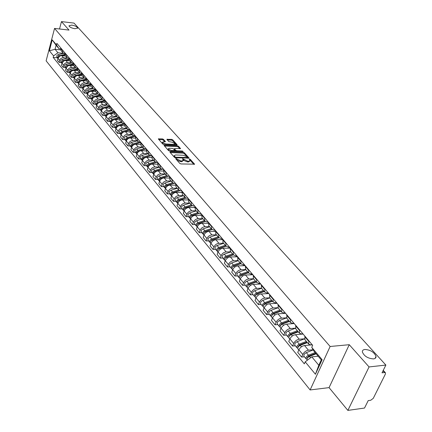 <?xml version="1.0" encoding="UTF-8"?>
<svg xmlns="http://www.w3.org/2000/svg" width="432" height="432" viewBox="0 0 432 432"><rect width="100%" height="100%" fill="white"/><g stroke="black" fill="none" stroke-linecap="round" stroke-linejoin="round"><path stroke-width="0.65" d="M175.959 158.485L175.711 158.771L179.836 163.463L180.965 163.939L194.584 164.182L190.296 159.332L189.518 159.008L189.216 159.165L190.139 160.504L188.757 161.206L187.666 161.163L182.768 158.749L182.461 158.9L183.373 160.24L181.969 160.952L180.868 160.909L175.959 158.485M74.968 28.728L77.69 27.999C77.047 26.671 75.044 25.699 71.685 25.099L68.942 25.823C69.584 27.157 71.593 28.129 74.968 28.728M373.486 358.906C375.268 358.668 376.115 357.847 376.029 356.449C374.279 352.242 370.58 349.915 364.937 349.456C363.134 349.677 362.275 350.498 362.351 351.913C364.09 356.125 367.805 358.457 373.486 358.906M163.496 139.352L162.41 138.904L158.333 138.926L162.734 144.007L163.831 144.461L176.78 145.076L177.12 144.693L172.735 139.822L171.655 139.374L166.882 139.358L168.826 141.61L172.071 142.166L175.219 143.84L174.064 144.391L165.542 143.98L162.383 142.306L163.571 141.75L165.434 141.61L163.496 139.352L163.253 140.098L162.167 139.649L158.755 139.477M349.261 344.704L329.065 387.623L347.863 410.4L369.068 366.935L349.261 344.704L330.134 346.486L54.54 28.42L69.017 30.078L61.463 21.6L74.023 23.096L385.873 365.067L382.018 372.827L384.593 372.524L383.027 370.791M369.068 366.935L385.873 365.067M170.294 151.805L169.938 152.204L174.431 157.318L175.554 157.783L189.097 158.08L184.437 152.82L183.335 152.366L170.294 151.805L170.1 152.383M168.523 150.595L164.03 145.406L177.439 145.805L178.529 146.259L180.527 148.554L174.852 148.527L174.415 148.738L175.77 150.336L176.872 150.795L182.347 151.033L183.179 151.481L169.63 151.054L168.523 150.595M347.863 410.4L364.522 408.046L368.226 400.588L370.786 400.237L373.28 398.326L385.382 374.074L385.447 372.794L384.593 372.524M329.065 387.623L310.122 389.95L46.127 60.847L54.54 28.42M61.463 21.6L59.524 28.993M312.196 344.774L310.819 344.898L308.669 344.137L308.875 340.848M312.244 344.828L304.528 345.53C302.06 345.978 300.186 347.404 298.895 349.796L302.778 354.488C304.079 352.091 305.964 350.66 308.437 350.201L313.157 349.753M302.778 354.488L301.617 357.08L304.42 356.805M304.927 336.193L304.879 339.638M298.895 349.796L297.745 352.377L301.617 357.08M302.956 333.86L301.585 333.974L299.441 333.196L299.619 329.924M295.321 345.794L292.54 346.048L293.668 343.472C294.943 341.091 296.806 339.682 299.263 339.239L304.425 338.796M295.774 325.382L295.747 328.817M303.118 334.055L295.45 334.687C293.004 335.119 291.146 336.523 289.883 338.893L288.765 341.464L292.54 346.048M293.949 323.228L292.588 323.33L290.45 322.537L290.596 319.275M286.454 335.059L283.684 335.286L284.791 332.732C286.038 330.367 287.879 328.979 290.32 328.558L295.353 328.169M286.848 314.852L286.853 318.271M294.219 323.552L286.6 324.119C284.17 324.529 282.339 325.912 281.097 328.266L280.006 330.82L283.684 335.286M285.163 312.86L283.813 312.952L281.68 312.142L281.804 308.891M277.803 324.594L275.054 324.799L276.129 322.256C277.355 319.912 279.175 318.541 281.594 318.146L286.524 317.795M278.149 304.582L278.176 307.989M285.541 313.308L277.97 313.816C275.557 314.204 273.748 315.565 272.533 317.903L271.463 320.436L275.054 324.799M276.593 302.746L275.254 302.827L273.127 302.006L273.224 298.771M269.368 314.383L266.636 314.566L267.689 312.044C268.882 309.717 270.686 308.362 273.089 307.984L277.938 307.681M269.66 294.559L269.714 297.961M277.074 303.313L269.552 303.761C267.154 304.133 265.367 305.478 264.179 307.795L263.137 310.311L266.636 314.566M268.24 292.88L266.906 292.95L264.784 292.113L264.859 288.895M261.133 304.42L258.417 304.582L259.448 302.076C260.62 299.765 262.402 298.431 264.789 298.075L269.59 297.81M261.382 284.791L261.457 288.171L256.689 288.398C254.318 288.738 252.558 290.056 251.408 292.351L250.403 294.84L253.098 294.694M268.812 293.56L261.338 293.954C258.957 294.3 257.186 295.628 256.025 297.934L255.004 300.429L258.417 304.582M260.08 283.252L258.757 283.311L256.646 282.463L256.694 279.256M253.303 275.249L253.4 278.624M260.744 284.04L253.319 284.375C250.96 284.71 249.205 286.016 248.065 288.306L247.066 290.785L250.403 294.84M252.115 273.85L250.803 273.904L248.697 273.046L248.729 269.854M245.252 285.201L242.573 285.325L243.556 282.852C244.685 280.579 246.429 279.277 248.783 278.959L253.519 278.759M245.414 265.939L245.533 269.298M252.871 274.741L245.489 275.027C243.146 275.341 241.412 276.637 240.295 278.905L239.317 281.372L242.573 285.325M244.339 264.676L243.032 264.713L240.937 263.849L240.948 260.669M237.595 275.935L234.932 276.037L235.894 273.58C237.001 271.323 238.723 270.038 241.056 269.735L245.765 269.568M237.713 256.846L237.854 260.194M245.176 265.658L237.843 265.896C235.516 266.198 233.804 267.473 232.702 269.725L231.752 272.171L234.932 276.037M236.747 255.706L235.445 255.744L233.361 254.864L233.35 251.699M230.11 266.873L227.464 266.965L228.404 264.524C229.495 262.283 231.196 261.014 233.512 260.728L238.189 260.593M230.191 247.968L230.348 251.294M237.659 256.786L230.375 256.981C228.064 257.261 226.368 258.52 225.288 260.755L224.359 263.185L227.464 266.965M229.327 246.947L228.037 246.974L225.958 246.089L225.931 242.935M222.793 258.028L220.169 258.098L221.092 255.674C222.156 253.449 223.841 252.196 226.147 251.926L230.791 251.818M222.842 239.29L223.015 242.606M230.132 248.119L223.079 248.26C220.779 248.53 219.105 249.772 218.047 251.991L217.134 254.405L220.169 258.098M222.075 238.388L220.79 238.405L218.722 237.514L218.673 234.376M215.649 249.377L213.041 249.431L213.943 247.028C214.99 244.814 216.653 243.583 218.943 243.324L223.555 243.243M215.654 230.812L215.849 234.112M222.707 239.641L215.941 239.744C213.662 239.998 212.004 241.223 210.962 243.427L210.071 245.824L213.041 249.431M214.985 230.018L213.71 230.029L211.648 229.127L211.588 226.006M208.661 240.921L206.069 240.959L206.95 238.572C207.981 236.38 209.628 235.159 211.901 234.916L216.486 234.862M208.634 222.523L208.845 225.812M215.46 231.352L208.969 231.412C206.701 231.649 205.06 232.864 204.039 235.051L203.164 237.433L206.069 240.959M208.051 221.837L206.788 221.843L204.736 220.936L204.655 217.825M201.83 232.654L199.255 232.675L200.119 230.305C201.128 228.128 202.759 226.924 205.011 226.692L209.569 226.665M201.771 214.418L201.998 217.69M208.386 223.247L202.144 223.268C199.897 223.49 198.272 224.689 197.273 226.859L196.414 229.23L199.255 232.675M201.274 213.835L200.016 213.829L197.969 212.917L197.878 209.828M195.145 224.564L192.586 224.575L193.433 222.215C194.427 220.055 196.042 218.867 198.277 218.651L202.802 218.646M195.053 206.496L195.296 209.747M201.479 215.309L195.475 215.298C193.244 215.509 191.635 216.697 190.647 218.851L189.81 221.2L192.586 224.575M194.643 206.005L193.39 205.994L191.354 205.076L191.246 201.998M188.606 216.653L186.062 216.648L186.894 214.304C187.866 212.161 189.47 210.983 191.689 210.778L196.187 210.8M188.487 198.742L188.741 201.982M194.74 207.544L188.946 207.5C186.727 207.706 185.139 208.872 184.167 211.01L183.346 213.349L186.062 216.648M188.152 198.347L186.91 198.331L184.885 197.402L184.761 194.341M182.207 208.904L179.68 208.894L180.495 206.566C181.451 204.439 183.033 203.272 185.242 203.083L189.707 203.126M182.061 191.155L182.331 194.378M188.158 199.94L182.558 199.876C180.355 200.059 178.778 201.215 177.827 203.342L177.023 205.659L179.68 208.894M181.802 190.847L180.565 190.825L178.546 189.896L178.411 186.851M175.943 201.328L173.437 201.301L174.231 198.99C175.171 196.873 176.742 195.728 178.934 195.545L183.368 195.61M175.77 183.724L176.051 186.937M181.721 192.494L176.305 192.407C174.118 192.58 172.557 193.725 171.623 195.831L170.829 198.137L173.437 201.301M175.581 183.508L174.355 183.481L172.346 182.547L172.201 179.512M169.808 193.909L167.319 193.865L168.097 191.57C169.025 189.475 170.575 188.336 172.751 188.168L177.163 188.255M169.609 176.456L169.906 179.653M175.435 185.204L170.181 185.096C168.01 185.258 166.466 186.386 165.542 188.482L164.77 190.771L167.319 193.865M169.495 176.321L168.275 176.288L166.277 175.349L166.115 172.33M163.804 186.64L161.33 186.592L162.097 184.307C163.004 182.223 164.543 181.105 166.703 180.943L171.083 181.051M163.577 169.339L163.885 172.519M169.285 178.065L164.182 177.93C162.027 178.087 160.499 179.204 159.592 181.283L158.836 183.557L161.33 186.592M163.528 169.279L162.319 169.241L160.331 168.302L160.159 165.299M157.923 179.523L155.466 179.458L156.217 177.196C157.113 175.127 158.63 174.015 160.78 173.869L165.132 173.993M151.886 155.542L152.075 158.517L154.505 161.395L156.487 162.34L157.669 162.383L157.993 165.532M163.274 171.067L158.312 170.921C156.168 171.061 154.656 172.168 153.765 174.231L153.02 176.488L155.466 179.458M154.505 161.395L154.321 158.409M152.161 172.546L149.72 172.476L150.455 170.23C151.335 168.172 152.842 167.076 154.975 166.936L159.3 167.081M157.388 164.214L152.555 164.047C150.428 164.182 148.927 165.272 148.052 167.324L147.323 169.565L149.72 172.476M151.859 155.623L150.773 155.579L148.797 154.634L148.603 151.664M146.513 165.715L144.088 165.634L144.812 163.399C145.676 161.357 147.172 160.272 149.288 160.148L153.581 160.304M146.221 148.846L146.561 151.978M151.632 157.496L146.918 157.313C144.806 157.437 143.316 158.517 142.457 160.553L141.739 162.778L144.088 165.634M146.173 149.002L145.168 148.954L143.208 148.003L143.003 145.049M140.983 159.019L138.569 158.927L139.277 156.708C140.13 154.683 141.61 153.608 143.716 153.49L147.982 153.662M140.665 142.29L141.016 145.406M146 150.908L141.388 150.714C139.293 150.827 137.819 151.897 136.971 153.916L136.269 156.13L138.569 158.927M140.594 142.506L137.727 141.507L137.511 138.569M135.556 152.453L133.159 152.356L133.855 150.147C134.698 148.138 136.161 147.074 138.251 146.966L142.49 147.155M135.221 135.864L135.578 138.964M140.481 144.455L135.972 144.245C133.888 144.347 132.43 145.406 131.593 147.415L130.901 149.612L133.159 152.356M135.135 136.139L132.354 135.135L132.127 132.214M130.237 146.016L127.856 145.908L128.542 143.716C129.368 141.718 130.82 140.67 132.894 140.567L137.106 140.773M129.881 129.562L130.248 132.646M135.081 138.121L130.658 137.9C128.59 137.997 127.143 139.045 126.322 141.032L125.642 143.219L127.856 145.908M129.778 129.892L127.084 128.893L126.851 125.982M125.021 139.703L122.656 139.59L123.325 137.408C124.141 135.427 125.577 134.39 127.64 134.293L131.825 134.514M124.648 123.385L125.026 126.452M129.789 131.911L125.447 131.679C123.395 131.765 121.959 132.802 121.149 134.779L120.485 136.949L122.656 139.59M124.529 123.768L121.916 122.764L121.673 119.875M119.907 133.515L117.553 133.385L118.211 131.225C119.016 129.254 120.442 128.228 122.488 128.142L126.646 128.38M119.513 117.32L119.896 120.377M124.61 125.82L120.339 125.572C118.298 125.658 116.878 126.679 116.078 128.644L115.425 130.799L117.553 133.385M119.383 117.758L116.845 116.759L116.597 113.881M114.885 127.44L112.552 127.305L113.195 125.156C113.989 123.201 115.398 122.186 117.434 122.105L121.57 122.353M114.475 111.375L114.869 114.415M119.529 119.848L115.322 119.588C113.297 119.664 111.888 120.674 111.105 122.623L110.462 124.767L112.552 127.305M114.334 111.861L111.872 110.862L111.613 108M109.96 121.478L107.638 121.338L108.275 119.205C109.053 117.261 110.457 116.257 112.471 116.181L116.581 116.446M109.534 105.543L109.933 108.567M114.55 113.983L110.403 113.713C108.389 113.778 106.996 114.782 106.223 116.721L105.592 118.849L107.638 121.338M109.382 106.078L106.99 105.079L106.726 102.227M105.127 115.63L102.821 115.484L103.448 113.362C104.215 111.434 105.602 110.435 107.606 110.371L111.688 110.646M104.684 99.819L105.095 102.827M109.674 108.227L105.575 107.946C103.577 108.005 102.195 108.999 101.428 110.921L100.807 113.038L102.821 115.484M104.528 100.397L102.206 99.403L101.93 96.568M100.381 109.89L98.091 109.733L98.707 107.627C99.463 105.71 100.84 104.722 102.832 104.668L106.888 104.954M99.927 94.203L100.343 97.195M104.895 102.578L100.834 102.287C98.847 102.341 97.481 103.324 96.725 105.235L96.115 107.336L98.091 109.733M99.76 94.824L97.502 93.83L97.222 91.012M95.726 104.252L93.447 104.09L94.052 102.001C94.797 100.094 96.163 99.117 98.14 99.068L102.173 99.365M95.256 88.69L95.677 91.665M102.206 99.403L100.202 97.033L96.185 96.73C94.208 96.779 92.853 97.751 92.108 99.646L91.508 101.736L93.447 104.09M95.083 89.348L92.885 88.355L92.599 85.552M91.152 98.717L88.889 98.55L89.483 96.471C90.218 94.581 91.568 93.614 93.539 93.571L97.54 93.879M90.671 83.273L91.098 86.233L87.129 85.914C85.18 85.952 83.846 86.902 83.122 88.776L82.544 90.839L84.413 93.112L84.996 91.044C85.72 89.165 87.064 88.209 89.014 88.171L92.993 88.49M95.612 91.584L91.616 91.271C89.651 91.314 88.306 92.275 87.577 94.165L86.983 96.239L88.889 98.55M90.493 83.975L88.355 82.987L88.063 80.195M86.659 93.285L84.413 93.112M86.168 77.96L86.6 80.903M85.984 78.694L83.9 77.706L83.603 74.936M82.253 87.944L80.017 87.766L80.59 85.714C81.308 83.846 82.636 82.901 84.575 82.868L88.538 83.198M81.74 72.738L82.177 75.665M86.665 80.984L82.717 80.654C80.784 80.681 79.461 81.626 78.748 83.484L78.181 85.536L80.017 87.766M81.556 73.51L79.531 72.527L79.223 69.768M77.917 82.701L75.697 82.517L76.259 80.476C76.966 78.624 78.284 77.684 80.212 77.657L84.164 77.998M77.398 67.608L77.841 70.524M82.312 75.827L78.392 75.481C76.464 75.503 75.152 76.442 74.45 78.289L73.894 80.325L75.697 82.517M77.209 68.413L75.233 67.435L74.925 64.687M73.661 77.549L71.453 77.36L72.009 75.33C72.706 73.489 74.012 72.56 75.924 72.538L79.882 72.889M73.127 62.564L73.575 65.464M78.035 70.751L74.137 70.4C72.225 70.416 70.924 71.345 70.232 73.181L69.676 75.206L71.453 77.36M72.938 63.407L71.015 62.429L70.697 59.697M69.476 72.484L67.284 72.29L67.829 70.276C68.515 68.445 69.811 67.527 71.712 67.511L75.676 67.873M68.931 57.613L69.385 60.502M73.829 65.772L69.957 65.41C68.056 65.421 66.766 66.339 66.08 68.164L65.54 70.173L67.284 72.29M68.742 58.487L66.863 57.515L66.544 54.799M65.362 67.511L63.185 67.311L63.72 65.308C64.4 63.488 65.686 62.575 67.576 62.57L71.555 62.942M64.811 52.747L65.264 55.62M69.698 60.869L65.848 60.502C63.958 60.507 62.678 61.42 62.003 63.229L61.468 65.227L63.185 67.311M64.622 53.649L62.786 52.682L62.462 49.977M61.322 62.618L59.157 62.413L59.686 60.426C60.356 58.617 61.625 57.715 63.509 57.71L67.522 58.099M60.755 47.963L61.22 50.819M65.637 56.057L61.808 55.679C59.935 55.679 58.66 56.581 57.996 58.385L57.472 60.367L59.157 62.413M318.168 356.222L311.796 356.854L318.811 365.256L321.268 359.899L314.21 351.524L311.742 347.366L312.66 345.319L56.857 43.357L56.446 44.901L59.011 48.735L56.101 45.279L55.042 49.302L57.942 52.774L63.569 53.341M311.742 347.366L322.126 359.667L315.425 374.258L305.219 361.849L311.796 356.854M57.942 52.774L53.568 55.879L53.168 57.402L304.312 363.857L305.219 361.849M53.568 55.879L49.383 50.792L52.218 39.89L56.446 44.901M330.134 346.486L310.122 389.95M60.68 49.88L55.042 49.302L49.383 50.792M60.572 48.897L59.011 48.735M57.348 57.812L53.168 57.402M322.126 359.667L321.268 359.899M315.425 374.258L318.811 365.256M56.101 45.279L52.218 39.89M176.278 159.419L177.012 160.18L180.608 161.676L180.868 160.909M183.244 160.623L181.705 161.714L180.608 161.676M190.01 160.882L188.492 161.962L187.402 161.924L183.821 160.434L183.114 159.694M193.903 164.392L189.886 159.97M188.417 158.285L184.178 153.571L183.076 153.117L170.262 152.572M175.041 156.875L175.824 157.205L187.628 157.507L186.997 156.751L183.449 155.277L175.603 154.953L174.182 155.655L175.041 156.875L174.803 157.577M174.053 156.044L174.226 157.005L174.485 156.244M174.663 157.502L174.226 157.005M164.452 145.957L177.185 146.551L177.439 145.805M179.847 148.754L178.276 147.004L177.185 146.551M174.199 149.38L175.835 151.324M169.371 148.279L168.188 148.851L171.38 150.552L174.852 150.471L173.497 148.873L172.395 148.414L169.371 148.279M168.286 149.137L167.935 149.607L169.857 151.065M174.598 151.27L174.814 150.584M164.765 141.809L163.253 140.098M162.491 142.598L162.14 143.057L163.982 144.466M174.739 144.979L175.122 144.126M176.531 145.066L172.487 140.562L171.412 140.119L167.308 139.909M315.733 353.327L308.351 356.216L307.406 358.112M315.122 352.604L308.453 355.212C306.466 356.292 305.689 357.507 306.121 358.857L306.947 359.273M313.265 349.925L306.31 352.636C304.328 353.711 303.556 354.926 303.982 356.276L304.058 356.362M313.621 354.807L311.402 355.023M316.143 353.819L309.469 356.432C307.481 357.518 306.704 358.733 307.13 360.083L307.206 360.169M306.995 342.149L299.16 345.168L298.199 347.026M306.38 341.42L299.252 344.164C297.292 345.222 296.525 346.426 296.962 347.776L297.756 348.197M304.441 338.861L297.162 341.653C295.202 342.706 294.446 343.91 294.883 345.26L294.953 345.352M303.944 343.926L301.903 344.11M307.379 342.603L300.24 345.352C298.28 346.415 297.513 347.62 297.95 348.975L298.021 349.061M310.09 344.893L309.647 345.065M297.967 331.447L290.201 334.39L289.224 336.215M297.351 330.718L290.282 333.391C288.344 334.433 287.593 335.626 288.036 336.976L288.803 337.397M295.385 328.255L288.247 330.944C286.308 331.981 285.563 333.175 286.011 334.525L286.081 334.611M294.532 333.31L292.658 333.461M298.323 331.873L291.249 334.552C289.305 335.594 288.554 336.793 288.997 338.143L289.073 338.229M301.277 333.99L300.542 334.265M289.165 321.014L281.464 323.887L280.476 325.669M288.549 320.285L281.54 322.893C279.617 323.914 278.883 325.096 279.337 326.446L280.071 326.867M286.578 317.898L279.558 320.506C277.636 321.521 276.901 322.704 277.36 324.054L277.43 324.146M285.379 322.942L283.657 323.071M289.494 321.408L282.485 324.022C280.557 325.048 279.823 326.23 280.276 327.58L280.346 327.672M292.815 323.314L291.665 323.741M280.584 310.84L272.948 313.643L271.949 315.382M279.963 310.106L273.013 312.649C271.112 313.654 270.389 314.825 270.848 316.175L271.555 316.597M278.014 307.789L271.08 310.322C269.179 311.321 268.456 312.493 268.92 313.843L268.996 313.929M276.464 312.822L274.892 312.93M280.886 311.202L273.937 313.751C272.025 314.755 271.301 315.932 271.76 317.282L271.836 317.374M284.58 312.898L283.003 313.475M272.203 300.91L264.638 303.642L263.628 305.343M271.582 300.17L264.697 302.654C262.813 303.642 262.1 304.808 262.57 306.153L263.25 306.574M269.676 297.913L262.807 300.386C260.923 301.363 260.215 302.53 260.685 303.88L260.761 303.966M267.786 302.94L266.344 303.026M272.484 301.244L265.594 303.734C263.704 304.722 262.996 305.888 263.461 307.238L263.536 307.325M276.523 302.751L274.558 303.464M264.028 291.217L256.527 293.89L255.512 295.542M263.407 290.477L256.576 292.907C254.707 293.873 254.011 295.029 254.486 296.374L255.145 296.795M261.544 288.274L254.734 290.687C252.866 291.654 252.175 292.804 252.65 294.154L252.72 294.241M259.324 293.29L258.017 293.355M264.287 291.524L257.45 293.954C255.582 294.926 254.885 296.082 255.355 297.432L255.431 297.518M268.321 292.977L266.317 293.69M256.046 281.756L248.605 284.364L247.59 285.979M255.42 281.016L248.654 283.387C246.802 284.337 246.116 285.482 246.596 286.826L247.234 287.242M253.606 278.867L246.85 281.221C245.003 282.166 244.323 283.311 244.804 284.656L244.874 284.747M251.084 283.862L249.896 283.91M256.284 282.037L249.507 284.413C247.655 285.363 246.969 286.513 247.444 287.858L247.52 287.95M260.253 283.451L258.266 284.153M248.254 272.516L240.872 275.065L239.857 276.631M247.628 271.777L240.916 274.088C239.08 275.027 238.405 276.161 238.891 277.506L239.506 277.916M245.851 269.676L239.155 271.976C237.325 272.905 236.655 274.045 237.141 275.384L237.217 275.476M243.043 274.644L241.974 274.687M248.465 272.77L241.747 275.092C239.911 276.026 239.236 277.166 239.722 278.51L239.798 278.602M252.374 274.158L250.409 274.838M240.64 263.493L233.323 265.982L232.308 267.5M240.008 262.748L233.356 265.01C231.541 265.928 230.877 267.057 231.368 268.396L231.962 268.807M238.28 260.696L231.633 262.948C229.824 263.86 229.165 264.989 229.657 266.328L229.727 266.414M235.208 265.637L234.241 265.669M240.829 263.725L234.171 265.988C232.351 266.911 231.687 268.04 232.178 269.379L232.254 269.471M244.679 265.075L242.735 265.739M233.199 254.675L225.941 257.105L224.932 258.579M232.567 253.93L225.968 256.138C224.17 257.045 223.517 258.163 224.014 259.502L224.591 259.907M230.877 251.921L224.289 254.124C222.496 255.02 221.843 256.138 222.34 257.477L222.415 257.564M227.556 256.829L226.692 256.856M233.372 254.88L226.768 257.099C224.964 258.001 224.311 259.124 224.807 260.458L224.883 260.55M237.163 256.203L235.235 256.851M225.925 246.056L218.732 248.432L217.723 249.858M225.299 245.311L218.754 247.471C216.972 248.362 216.329 249.469 216.826 250.803L217.388 251.208M223.641 243.346L217.107 245.5C215.33 246.386 214.693 247.493 215.195 248.827L215.266 248.918M220.088 248.222L219.321 248.238M226.082 246.24L219.532 248.405C217.75 249.296 217.107 250.409 217.604 251.743L217.679 251.834M229.819 247.531L227.907 248.162M218.813 237.627L211.68 239.954L210.676 241.337M218.187 236.882L211.696 238.999C209.93 239.873 209.299 240.975 209.806 242.303L210.346 242.703M216.572 234.965L210.092 237.065C208.332 237.94 207.7 239.042 208.202 240.37L208.278 240.457M212.798 239.798L212.123 239.809M218.97 237.789L212.458 239.911C210.692 240.786 210.06 241.893 210.562 243.221L210.638 243.313M222.637 239.053L220.747 239.674M211.874 229.387L204.784 231.665L203.791 232.994M211.237 228.641L204.8 230.71C203.051 231.574 202.43 232.664 202.937 233.993L203.461 234.387M209.655 226.768L203.229 228.825C201.485 229.684 200.864 230.774 201.371 232.097L201.447 232.189M205.681 231.563L205.092 231.563M212.031 229.516L205.54 231.606C203.791 232.465 203.17 233.561 203.677 234.889L203.753 234.981M215.617 230.764L213.743 231.368M205.108 221.314L198.045 223.555L197.057 224.84M204.439 220.585L198.05 222.604C196.317 223.452 195.707 224.537 196.214 225.86L196.733 226.249M202.889 218.749L196.517 220.763C194.783 221.605 194.179 222.691 194.686 224.014L194.762 224.1M198.725 223.501L198.218 223.501M205.259 221.427L198.779 223.479C197.046 224.332 196.43 225.418 196.943 226.741L197.014 226.827M208.564 222.718L206.89 223.252M198.504 213.413L191.452 215.622L190.469 216.859M197.786 212.701L191.452 214.677C189.734 215.514 189.13 216.589 189.643 217.906L190.145 218.295M196.268 210.902L189.95 212.873C188.233 213.705 187.634 214.78 188.147 216.097L188.222 216.189M191.959 215.606L191.495 215.606M198.65 213.505L192.164 215.536C190.442 216.367 189.842 217.447 190.355 218.765L190.431 218.857M201.609 214.861L200.189 215.309M192.062 205.675L184.993 207.862L184.027 209.045M191.279 204.984L184.993 206.923C183.292 207.743 182.698 208.813 183.211 210.125L183.703 210.508M189.794 203.224L183.519 205.157C181.823 205.972 181.229 207.041 181.748 208.354L181.823 208.445M185.36 207.884L184.928 207.884M192.202 205.745L185.69 207.76C183.983 208.58 183.389 209.65 183.908 210.967L183.983 211.054M194.827 207.166L193.633 207.533M185.776 198.099L178.681 200.264L177.719 201.398M184.901 197.429L178.67 199.33C176.985 200.135 176.402 201.199 176.92 202.511L177.395 202.883M183.454 195.712L177.233 197.602C175.549 198.407 174.965 199.465 175.484 200.772L175.559 200.864M178.918 200.324L178.529 200.318M185.906 198.153L179.356 200.151C177.665 200.961 177.082 202.019 177.601 203.332L177.671 203.423M188.206 199.627L187.218 199.93M179.647 190.674L172.492 192.823L171.547 193.914M178.664 190.037L172.481 191.894C170.813 192.694 170.235 193.747 170.759 195.053L171.218 195.426M177.244 188.352L171.072 190.204C169.403 190.998 168.831 192.046 169.355 193.352L169.43 193.444M172.627 192.92L172.276 192.915M179.766 190.706L173.151 192.699C171.477 193.498 170.899 194.551 171.423 195.858L171.499 195.944M181.753 192.235L180.932 192.483M173.68 183.389L166.439 185.544L165.51 186.581M172.568 182.795L166.423 184.621C164.765 185.404 164.198 186.446 164.722 187.753L165.175 188.114M171.169 181.148L165.046 182.963C163.388 183.74 162.826 184.783 163.35 186.084L163.42 186.176M166.477 185.668L166.169 185.657M173.772 183.416L167.076 185.404C165.418 186.192 164.851 187.234 165.375 188.541L165.451 188.627M175.446 184.993L174.782 185.193M167.87 176.251L160.51 178.411L159.597 179.388M166.606 175.7L160.488 177.493C158.846 178.265 158.285 179.302 158.814 180.598L159.251 180.959M165.213 174.091L159.138 175.867C157.496 176.639 156.94 177.671 157.469 178.967L157.54 179.059M160.461 178.562L160.191 178.556M167.94 176.261L161.131 178.259C159.484 179.037 158.927 180.074 159.451 181.37L159.527 181.462M169.285 177.898L168.761 178.049M162.238 169.241L154.699 171.423L153.803 172.357M160.78 168.745L154.678 170.51C153.047 171.272 152.496 172.298 153.025 173.594L153.452 173.95M159.381 167.179L153.349 168.917C151.724 169.679 151.178 170.705 151.708 171.995L151.778 172.087M162.275 169.241L155.304 171.261C153.673 172.028 153.122 173.054 153.652 174.35L153.652 174.35M163.264 170.937L162.859 171.056M149.477 164.441L148.127 165.461M155.077 161.924L148.981 163.669C147.366 164.419 146.821 165.44 147.35 166.73L147.771 167.081M153.668 160.402L147.685 162.108C146.07 162.859 145.53 163.874 146.059 165.164L146.135 165.251M156.767 162.351L149.596 164.408C147.976 165.159 147.436 166.18 147.965 167.47L147.965 167.47M157.378 164.117L157.075 164.203M143.716 157.788L142.571 158.695M149.499 155.239L143.397 156.962C141.799 157.702 141.264 158.717 141.793 160.002L142.204 160.348M148.063 153.76L142.128 155.434C140.53 156.173 139.995 157.183 140.524 158.468L140.6 158.555M151.357 155.606L144.002 157.685C142.398 158.431 141.863 159.44 142.393 160.726L142.393 160.726M138.137 151.243L137.128 152.064M144.045 148.684L137.927 150.39C136.339 151.119 135.81 152.129 136.345 153.409L136.744 153.749M142.571 147.253L136.679 148.894C135.097 149.618 134.568 150.622 135.103 151.902L135.173 151.994M146.054 148.997L138.521 151.103C136.944 151.816 136.409 152.815 136.912 154.094M132.694 144.817L131.792 145.562M138.71 142.252L132.565 143.948C130.988 144.666 130.469 145.665 130.999 146.939L131.393 147.28M137.187 140.87L131.339 142.479C129.767 143.197 129.249 144.191 129.784 145.465L129.854 145.557M140.567 142.592L133.142 144.644C131.603 145.336 131.069 146.313 131.539 147.582M127.364 138.515L126.565 139.18M133.493 135.94L127.305 137.63C125.739 138.343 125.226 139.331 125.761 140.6L126.144 140.935M131.906 134.611L126.106 136.188C124.546 136.895 124.033 137.884 124.567 139.158L124.643 139.244M135.07 136.345L127.872 138.31C126.365 138.974 125.831 139.941 126.268 141.199M128.39 129.751L122.143 131.431C120.593 132.133 120.085 133.115 120.625 134.384L120.998 134.714M126.727 128.471L120.971 130.021C119.421 130.718 118.913 131.701 119.453 132.964L119.524 133.056M129.692 130.216L122.186 132.311L121.068 133.531L121.1 134.941M117.023 126.274L116.429 126.76M123.406 123.671L117.083 125.356C115.549 126.047 115.047 127.024 115.582 128.282L115.949 128.612M121.646 122.45L115.933 123.968C114.394 124.659 113.897 125.631 114.431 126.895L114.507 126.981M124.427 124.2L117.126 126.214L116.019 127.408L116.035 128.795M111.974 120.339L111.526 120.712M118.541 117.698L112.12 119.389C110.592 120.074 110.101 121.041 110.635 122.299L110.997 122.623M116.662 116.537L110.986 118.033C109.463 118.714 108.972 119.68 109.512 120.933L109.582 121.019M119.275 118.287L112.158 120.231L111.067 121.392L111.062 122.769M113.81 111.829L107.244 113.54C105.732 114.21 105.246 115.177 105.786 116.424L106.137 116.743M111.769 110.738L106.137 112.201C104.625 112.876 104.139 113.837 104.679 115.085L104.749 115.171M114.232 112.487L107.287 114.361L106.213 115.495L106.18 116.851M109.183 106.061L102.465 107.795C100.964 108.459 100.483 109.415 101.023 110.662L101.363 110.975M106.963 105.046L101.374 106.483C99.873 107.147 99.398 108.103 99.932 109.345L100.008 109.431M109.291 106.785L102.503 108.599L101.444 109.706L101.396 111.046M104.517 100.435L97.772 102.157C96.282 102.811 95.807 103.761 96.347 105.003L96.682 105.311M102.249 99.457L96.698 100.872C95.213 101.525 94.738 102.47 95.278 103.712L95.348 103.799M104.447 101.191L99.922 102.346M99.522 102.449L97.195 103.405L96.676 104.247L96.692 105.343M99.733 94.959L93.161 96.622C91.681 97.27 91.217 98.21 91.751 99.446L92.081 99.749L92.081 98.663L92.777 97.67L94.619 96.973M97.621 93.971L92.108 95.359C90.634 96.001 90.169 96.941 90.704 98.177L90.779 98.264M99.7 95.693L95.531 96.746M95.045 89.581L88.636 91.184C87.167 91.822 86.708 92.761 87.242 93.992L87.545 94.273M93.08 88.576L87.604 89.942C86.141 90.58 85.676 91.514 86.216 92.745L86.287 92.831M95.051 90.288L91.12 91.271M89.915 91.573L87.912 92.556L87.55 94.246M90.45 84.299L84.191 85.844C82.733 86.476 82.28 87.404 82.814 88.63L83.09 88.895M88.625 83.284L83.176 84.623C81.724 85.255 81.265 86.184 81.805 87.41L81.875 87.496M90.488 84.985L86.751 85.909M85.325 86.26L83.479 87.183L83.101 88.846M85.946 79.105L79.823 80.6C78.381 81.221 77.927 82.145 78.467 83.365L78.716 83.614M84.256 78.079L78.829 79.402C77.387 80.023 76.934 80.946 77.474 82.166L77.544 82.253M86.011 79.769L82.442 80.638M80.838 81.032L79.126 81.907L78.732 83.538M81.529 73.996L75.535 75.449C74.099 76.064 73.656 76.977 74.191 78.197L74.417 78.424M79.969 72.965L74.552 74.272C73.121 74.887 72.679 75.8 73.219 77.015L73.289 77.101M81.621 74.639L78.197 75.47M76.437 75.897L74.849 76.723L74.444 78.327M77.193 68.974L71.318 70.384C69.898 70.994 69.455 71.901 69.995 73.116L70.195 73.321M75.762 67.937L70.357 69.228C68.936 69.833 68.494 70.745 69.034 71.955L69.104 72.036M77.312 69.601L74.018 70.394M72.128 70.848L70.648 71.631L70.227 73.202M72.938 64.039L67.176 65.41C65.761 66.01 65.329 66.911 65.864 68.121L66.042 68.31M71.631 62.991L66.231 64.271C64.822 64.87 64.384 65.772 64.924 66.976L64.994 67.063M73.078 64.649L69.903 65.405M67.9 65.88L66.08 68.164L67.829 70.276M68.764 59.189L62.618 60.701L61.619 61.868L61.965 63.38M67.576 58.131L61.69 59.584L60.696 60.75L60.955 62.176M68.926 59.778L65.853 60.502L67.576 62.57M63.747 60.998L62.008 63.212M64.665 54.416L58.617 55.89L57.575 57.289L57.958 58.536M63.596 53.357L57.704 54.794L56.722 55.949L56.981 57.364M64.849 54.988L61.868 55.685M59.675 56.198L58.007 58.342M62.003 63.229L63.72 65.308M70.232 73.181L72.009 75.33M74.45 78.289L76.259 80.476M78.748 83.484L80.59 85.714M83.122 88.776L84.996 91.044M87.577 94.165L89.483 96.471M92.108 99.646L94.052 102.001M96.725 105.235L98.707 107.627M101.428 110.921L103.448 113.362M106.223 116.721L108.275 119.205M111.105 122.623L113.195 125.156M116.078 128.644L118.211 131.225M121.149 134.779L123.325 137.408M126.322 141.032L128.542 143.716M131.593 147.415L133.855 150.147M136.971 153.916L139.277 156.708M142.457 160.553L144.812 163.399M148.052 167.324L150.455 170.23M153.765 174.231L156.217 177.196M159.592 181.283L162.097 184.307M165.542 188.482L168.097 191.57M171.623 195.831L174.231 198.99M177.827 203.342L180.495 206.566M184.167 211.01L186.894 214.304M190.647 218.851L193.433 222.215M197.273 226.859L200.119 230.305M204.039 235.051L206.95 238.572M210.962 243.427L213.943 247.028M218.047 251.991L221.092 255.674M225.288 260.755L228.404 264.524M232.702 269.725L235.894 273.58M240.295 278.905L243.556 282.852M248.065 288.306L251.408 292.351M256.025 297.934L259.448 302.076M264.179 307.795L267.689 312.044M272.533 317.903L276.129 322.256M281.097 328.266L284.791 332.732M289.883 338.893L293.668 343.472M57.996 58.385L59.686 60.426M61.808 55.679L63.509 57.71M64.719 53.082L66.452 55.134M69.957 65.41L71.712 67.511M68.839 57.953L70.605 60.037M74.137 70.4L75.924 72.538M73.035 62.905L74.833 65.027M78.392 75.481L80.212 77.657M77.301 67.948L79.132 70.108M82.717 80.654L84.575 82.868M81.648 73.078L83.506 75.281M87.129 85.914L89.014 88.171M86.071 78.305L87.961 80.541M91.616 91.271L93.539 93.571M90.569 83.624L92.502 85.903M96.185 96.73L98.14 99.068M95.153 89.041L97.119 91.363M100.834 102.287L102.832 104.668M99.824 94.559L101.828 96.919M105.575 107.946L107.606 110.371M104.582 100.175L106.623 102.584M110.403 113.713L112.471 116.181M109.431 105.905L111.51 108.356M115.322 119.588L117.434 122.105M114.367 111.737L116.489 114.242M120.339 125.572L122.488 128.142M119.405 117.688L121.565 120.236M125.447 131.679L127.64 134.293M124.535 123.746L126.738 126.349M130.658 137.9L132.894 140.567M129.767 129.929L132.014 132.581M135.972 144.245L138.251 146.966M135.103 136.231L137.392 138.937M141.388 150.714L143.716 153.49M140.546 142.663L142.884 145.422M146.918 157.313L149.288 160.148M146.097 149.224L148.484 152.037M152.555 164.047L154.975 166.936M151.767 155.914L154.197 158.792M158.312 170.921L160.78 173.869M157.55 162.751L160.029 165.683M164.182 177.93L166.703 180.943M163.453 169.722L165.985 172.719M170.181 185.096L172.751 188.168M169.479 176.845L172.066 179.901M176.305 192.407L178.934 195.545M175.635 184.113L178.281 187.24M182.558 199.876L185.242 203.083M181.921 191.543L184.626 194.735M188.946 207.5L191.689 210.778M188.347 199.136L191.106 202.392M195.475 215.298L198.277 218.651M194.913 206.89L197.737 210.222M202.144 223.268L205.011 226.692M201.625 214.817L204.509 218.225M208.969 231.412L211.901 234.916M208.489 222.928L211.437 226.411M215.941 239.744L218.943 243.324M215.509 231.217L218.522 234.781M223.079 248.26L226.147 251.926M222.685 239.701L225.774 243.346M230.375 256.981L233.512 260.728M230.035 248.378L233.194 252.11M237.843 265.896L241.056 269.735M237.551 257.261L240.786 261.085M245.489 275.027L248.783 278.959M245.252 266.355L248.562 270.27M253.319 284.375L256.689 288.398M253.136 275.67L256.527 279.677M261.338 293.954L264.789 298.075M261.209 285.212L264.686 289.316M269.552 303.761L273.089 307.984M269.487 294.986L273.051 299.198M277.97 313.816L281.594 318.146M277.97 305.008L281.621 309.323M286.6 324.119L290.32 328.558M286.664 315.279L290.412 319.707M295.45 334.687L299.263 339.239M295.585 325.82L299.43 330.356M304.528 345.53L308.437 350.201M304.738 336.631L308.68 341.291M60.669 48.298L62.375 50.312M177.012 160.18L177.271 159.413M181.705 161.714L181.969 160.952M183.287 159.835L183.551 159.073M183.821 160.434L184.086 159.673M187.402 161.924L187.666 161.163M188.492 161.962L188.757 161.206M190.037 160.088L190.296 159.332M194.341 164.392L194.481 163.987M176.483 159.575L176.742 158.809M183.076 153.117L183.335 152.366M184.178 153.571L184.437 152.82M188.86 158.285L189 157.891M175.624 157.783L175.824 157.205M187.126 158.236L187.326 157.658M164.29 145.773L164.479 145.195M178.276 147.004L178.529 146.259M180.306 148.754L180.43 148.376M174.253 149.666L174.506 148.916M175.516 151.092L175.77 150.336M176.683 151.362L176.872 150.795M182.153 151.6L182.347 151.033M171.191 151.119L171.38 150.552M174.226 151.254L174.415 150.687M165.224 141.804L165.348 141.437M165.359 144.531L165.542 143.98M173.88 144.936L174.064 144.391M167.13 139.714L167.319 139.153M171.412 140.119L171.655 139.374M172.487 140.562L172.735 139.822M176.996 145.066L177.12 144.693M158.593 139.288L158.776 138.715M162.167 139.649L162.41 138.904M307.568 357.89L307.174 357.415M308.453 355.212L306.31 352.636M310.586 357.777L309.469 356.432M298.361 346.788L297.999 346.351M299.252 344.164L297.162 341.653M301.444 346.793L300.24 345.352M289.391 335.966L289.057 335.561M290.282 333.391L288.247 330.944M292.394 335.923L291.249 334.552M280.649 325.415L280.341 325.048M281.54 322.893L279.558 320.506M283.57 325.328L282.485 324.022M272.122 315.128L271.836 314.788M273.013 312.649L271.08 310.322M274.968 314.993L273.937 313.751M263.801 305.089L263.542 304.776M264.697 302.654L262.807 300.386M266.576 304.916L265.594 303.734M255.679 295.294L255.442 295.007M256.576 292.907L254.734 290.687M258.39 295.078L257.45 293.954M248.654 283.387L246.85 281.221M250.393 285.476L249.507 284.413M240.916 274.088L239.155 271.976M242.59 276.107L241.747 275.092M233.356 265.01L231.633 262.948M234.97 266.954L234.171 265.988M225.968 256.138L224.289 254.124M227.524 258.012L226.768 257.099M218.754 247.471L217.107 245.5M220.25 249.269L219.532 248.405M211.696 238.999L210.092 237.065M213.138 240.732L212.458 239.911M204.8 230.71L203.229 228.825M206.188 232.378L205.54 231.606M198.05 222.604L196.517 220.763M199.39 224.213L198.779 223.479M191.452 214.677L189.95 212.873M192.742 216.227L192.164 215.536M184.993 206.923L183.519 205.157M186.235 208.413L185.69 207.76M178.67 199.33L177.233 197.602M179.869 200.767L179.356 200.151M172.481 191.894L171.072 190.204M173.637 193.282L173.151 192.699M166.423 184.621L165.046 182.963M167.535 185.954L167.076 185.404M160.488 177.493L159.138 175.867M161.557 178.772L161.131 178.259M154.678 170.51L153.349 168.917M155.704 171.747L155.304 171.261M148.981 163.669L147.685 162.108M149.974 164.857L149.596 164.408M143.397 156.962L142.128 155.434M144.353 158.107L144.002 157.685M137.927 150.39L136.679 148.894M138.845 151.492L138.521 151.103M132.565 143.948L131.339 142.479M133.45 145.012L133.142 144.644M127.305 137.63L126.106 136.188M128.153 138.65L127.872 138.31M122.143 131.431L120.971 130.021M122.963 132.419L122.704 132.1M117.083 125.356L115.933 123.968M117.871 126.301L117.634 126.009M112.12 119.389L110.986 118.033M107.244 113.54L106.137 112.201M102.465 107.795L101.374 106.483M97.772 102.157L96.698 100.872M93.161 96.622L92.108 95.359M88.636 91.184L87.604 89.942M84.191 85.844L83.176 84.623M79.823 80.6L78.829 79.402M75.535 75.449L74.552 74.272M71.318 70.384L70.357 69.228M67.176 65.41L66.231 64.271M63.104 60.518L62.176 59.4M59.098 55.706L58.185 54.61M77.609 28.307L77.69 27.999M375.062 358.42L376.029 356.449M61.085 50.663L62.786 52.682M304.738 339.471L308.669 344.137M295.607 328.649L299.441 333.196M286.713 318.103L290.45 322.537M278.035 307.822L281.68 312.142M269.573 297.788L273.127 302.006M261.317 288.004L264.784 292.113M253.26 278.451L256.646 282.463M245.392 269.131L248.697 273.046M237.708 260.021L240.937 263.849M230.207 251.127L233.361 254.864M222.874 242.438L225.958 246.089M215.708 233.944L218.722 237.514M208.705 225.639L211.648 229.127M201.852 217.523L204.736 220.936M195.156 209.579L197.969 212.917M188.6 201.809L191.354 205.076M182.185 194.206L184.885 197.402M175.91 186.764L178.546 189.896M169.765 179.48L172.346 182.547M163.744 172.346L166.277 175.349M157.853 165.364L160.331 168.302M146.421 151.81L148.797 154.634M140.875 145.238L143.208 148.003M135.437 138.796L137.727 141.507M130.108 132.478L132.354 135.135M124.886 126.284L127.084 128.893M119.756 120.209L121.916 122.764M114.728 114.248L116.845 116.759M109.798 108.4L111.872 110.862M104.954 102.665L106.99 105.079M95.537 91.503L97.502 93.83M90.958 86.071L92.885 88.355M86.459 80.741L88.355 82.987M82.042 75.503L83.9 77.706M77.701 70.362L79.531 72.527M73.44 65.308L75.233 67.435M69.25 60.34L71.015 62.429M65.129 55.458L66.863 57.515M383.243 370.359L385.387 372.73M187.375 158.247L187.601 157.588M173.929 156.416L174.182 155.655M174.161 149.488L174.415 148.738M167.935 149.607L168.188 148.851M162.14 143.057L162.383 142.306M306.121 358.857L303.982 356.276M296.962 347.776L294.883 345.26M298.804 350.006L297.95 348.975M288.036 336.976L286.011 334.525M289.791 339.104L288.997 338.143M279.337 326.446L277.36 324.054M281.011 328.477L280.276 327.58M270.848 316.175L268.92 313.843M272.446 318.109L271.76 317.282M262.57 306.153L260.685 303.88M264.092 308L263.461 307.238M254.486 296.374L252.65 294.154M255.938 298.134L255.355 297.432M246.596 286.826L244.804 284.656M247.984 288.506L247.444 287.858M238.891 277.506L237.141 275.384M240.214 279.104L239.722 278.51M231.368 268.396L229.657 266.328M232.627 269.924L232.178 269.379M224.014 259.502L222.34 257.477M225.212 260.955L224.807 260.458M216.826 250.803L215.195 248.827M217.971 252.185L217.604 251.743M209.806 242.303L208.202 240.37M210.892 243.621L210.562 243.221M202.937 233.993L201.371 232.097M203.969 235.246L203.677 234.889M196.214 225.86L194.686 224.014M197.203 227.054L196.943 226.741M189.643 217.906L188.147 216.097M190.582 219.04L190.355 218.765M183.211 210.125L181.748 208.354M176.92 202.511L175.484 200.772M170.759 195.053L169.355 193.352M164.722 187.753L163.35 186.084M158.814 180.598L157.469 178.967M153.025 173.594L151.708 171.995M147.35 166.73L146.059 165.164M141.793 160.002L140.524 158.468M136.345 153.409L135.103 151.902M130.999 146.939L129.784 145.465M125.761 140.6L124.567 139.158M120.625 134.384L119.453 132.964M115.582 128.282L114.431 126.895M110.635 122.299L109.512 120.933M105.786 116.424L104.679 115.085M101.023 110.662L99.932 109.345M96.347 105.003L95.278 103.712M91.751 99.446L90.704 98.177M87.242 93.992L86.216 92.745M82.814 88.63L81.805 87.41M78.467 83.365L77.474 82.166M74.191 78.197L73.219 77.015M69.995 73.116L69.034 71.955M65.864 68.121L64.924 66.976M61.808 63.207L60.885 62.089M57.823 58.385L56.911 57.283"/></g></svg>
